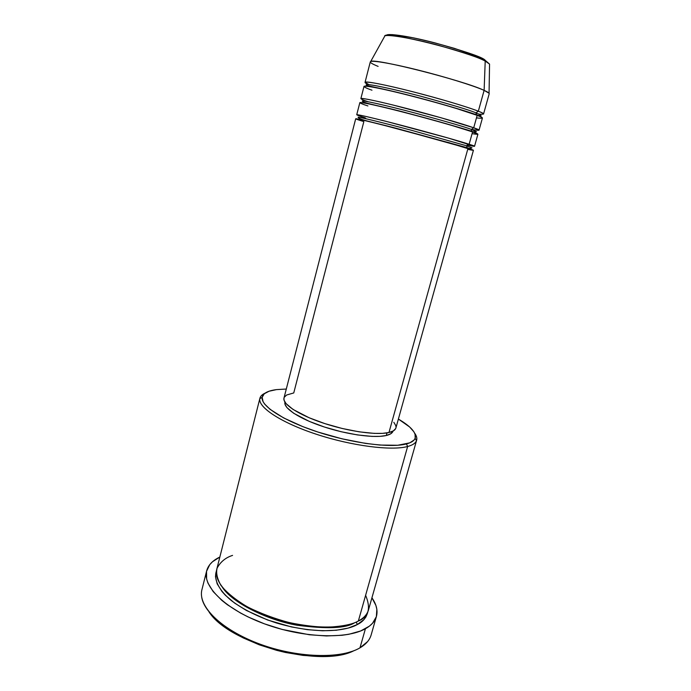 <?xml version="1.0" encoding="UTF-8"?>
<svg xmlns="http://www.w3.org/2000/svg" width="691" height="691" viewBox="0 0 691 691"><rect width="100%" height="100%" fill="white"/><g stroke="black" fill="none" stroke-linecap="round" stroke-linejoin="round"><path stroke-width="1.04" d="M483.838 59.141L484.944 59.953L485.212 61.084L489.556 64.099L485.212 61.084L484.123 90.366L489.055 93.242L489.556 64.099L483.838 59.141C479.148 56.126 462.823 50.702 434.864 42.868C405.885 35.293 385.137 32.995 386.701 35.595M466.736 145.836L467.012 147.667L467.833 148.306L467.012 147.667L466.736 145.836L411.836 130.383C379.609 121.78 356.357 116.304 358.171 117.306C356.357 116.304 379.609 121.78 411.836 130.383L466.736 145.836L469.137 144.255L466.736 145.836L472.005 147.805L466.736 145.836M395.693 428.541L393.404 430.864L388.964 432.506L467.997 148.358L388.964 432.506C392.998 431.547 395.312 430.044 395.891 428.005L473.413 150.327L447.068 142.251L385.768 125.779C347.288 115.976 353.55 118.558 363.855 121.599L293.753 392.946L286.61 395.019L284.269 397.282M365.643 118.187L364.865 117.695C354.569 114.594 348.342 111.847 386.874 121.564L448.217 138.045L474.536 146.319L477.896 134.279L472.566 131.912L451.689 125.408C436.712 121.02 411.836 114.222 390.208 108.858C351.512 99.409 357.627 102.674 367.906 105.939M358.171 117.306L358.171 117.306C358.577 119.932 378.867 123.292 404.399 130.539L467.021 147.684C469.232 148.522 470.891 148.565 472.005 147.805M471.305 129.39L471.556 131.195L472.281 131.808L471.556 131.195L471.305 129.39C465.881 127.23 447.569 121.901 416.379 113.384C384.049 104.773 360.598 99.789 362.326 101.154C360.598 99.789 384.049 104.773 416.379 113.384C447.569 121.901 465.881 127.23 471.305 129.39L473.715 127.783L471.305 129.39L476.479 131.739L471.305 129.39C480.737 130.962 481.541 130.435 473.715 127.783L479.018 130.245L482.404 118.135C482.517 117.695 480.772 116.77 477.17 115.371L456.328 108.461C441.359 103.909 416.414 97.042 394.673 91.834C355.761 82.739 361.721 86.703 371.974 90.184M368.355 103.797L365.859 102.899L368.355 103.797M368.13 101.741C357.955 98.424 353.783 95.479 392.834 104.98L440.979 117.746L473.715 127.783L477.17 115.371L473.715 127.783C462.918 123.888 433.991 115.527 407.163 108.599C380.283 101.655 360.918 97.526 360.875 98.588L364.002 86.41C364.122 85.036 383.617 88.871 410.566 95.755C437.481 102.622 466.425 111.173 477.17 115.371C484.287 117.945 484.054 118.783 476.462 117.902M362.326 101.154L362.326 101.154C363.293 103.287 383.833 106.518 409.322 113.626C434.924 120.286 461.709 128.129 471.564 131.204C473.439 131.998 475.071 132.18 476.479 131.739M475.9 112.849L476.755 115.207L475.9 112.849C470.536 110.405 452.225 104.877 420.949 96.282C388.523 87.671 364.857 83.188 366.506 84.915C364.857 83.188 388.523 87.671 420.949 96.282C452.225 104.877 470.536 110.405 475.9 112.849L478.327 111.216L475.9 112.849C479.096 114.067 480.789 114.982 480.988 115.587C480.789 114.982 479.096 114.067 475.9 112.849M368.769 86.461L366.8 85.364L368.769 86.461M365.047 82.333L369.003 84.682C359.864 81.236 364.753 79.949 404.235 89.588C444.037 99.495 472.739 108.781 478.327 111.216C481.921 112.65 483.657 113.609 483.536 114.084L489.211 93.743C489.383 93.095 487.682 91.972 484.123 90.366L478.327 111.216L484.123 90.366C473.49 85.589 444.512 76.641 417.433 69.895C390.311 63.123 370.575 59.884 370.298 61.879L365.047 82.333C365.194 80.856 384.732 84.596 411.706 91.462C438.647 98.303 467.6 106.924 478.327 111.216C484.892 113.652 485.091 114.62 478.932 114.136M232.573 555.391C225.612 557.611 220.455 561.869 217.095 568.157C215.894 572.951 217.173 578.695 220.921 585.389C226.631 592.533 235.424 599.684 247.3 606.836C260.654 613.487 274.785 618.773 289.693 622.695C304.023 625.588 316.703 627.1 327.724 627.212C342.416 626.409 352.626 624.353 358.353 621.036L407.638 446.498L406.463 443.924C390.709 448.191 352.237 443.277 317.912 432.039C283.526 420.836 260.542 405.859 262.165 397.325C262.986 393.326 267.737 390.76 276.417 389.62L286.299 389.033L276.417 389.62L269.101 391.218L264.256 393.784L262.174 397.29L263.055 401.618L264.644 404.054L270.103 409.357L283.725 417.977L302.874 426.649L317.834 432.013L341.881 438.785L365.556 443.406L379.92 445.056L397.74 445.263L409.754 442.853L414.125 439.968L415.179 438.198L415.058 434.103L413.918 431.832L409.599 426.96L398.387 419.066C411.076 426.528 416.656 432.946 415.136 438.319C414.159 440.78 411.275 442.655 406.463 443.924L407.638 446.498C412.553 445.168 415.507 443.233 416.483 440.677C417.286 438.491 416.69 436.004 414.695 433.231C416.552 435.814 417.2 438.146 416.638 440.227C415.844 443 412.847 445.09 407.638 446.498L358.353 621.036C363.855 618.048 367.232 614.351 368.484 609.946L416.638 440.227M367.577 641.611L359.985 647.838C365.98 644.306 369.694 640.013 371.136 634.969L376.431 616.424C375.049 621.269 371.378 625.372 365.418 628.732L359.985 647.838L365.418 628.732C346.485 639.564 302.045 637.871 263.927 623.645C225.707 609.505 202.316 586.443 206.635 570.913C208.216 565.108 212.612 560.479 219.842 557.041L212.483 561.774L209.736 564.668L206.54 571.327L206.618 578.954L207.939 583.049L213.182 591.608L221.802 600.358L227.313 604.694L240.459 612.995L247.957 616.873L264.42 623.835L282.161 629.441L309.3 634.735L326.472 635.953L341.959 635.288L348.869 634.278L360.642 630.969L369.391 626.141L372.553 623.247L376.362 616.657L376.845 609.289L375.887 605.402L371.931 597.793C376.474 604.383 377.968 610.594 376.431 616.407M356.228 622.073L357.368 624.509C347.988 630.106 319.89 635.565 276.866 623.109C258.667 617.175 243.508 609.678 231.381 600.609C217.216 588.81 213.778 578.099 216.43 571.016L215.462 576.7L217.19 583.86L221.966 591.479L225.491 595.366L234.646 603.088L246.359 610.438L267.624 620.008L291.377 626.918L307.365 629.665L322.593 630.779L336.37 630.235L348.117 628.102L357.368 624.509L356.228 622.073M222.398 587.367C231.96 602.31 266.51 619.905 296.923 625.208C326.852 629.173 346.061 628.361 354.561 622.781C346.061 628.361 326.852 629.173 296.923 625.208C266.51 619.905 231.96 602.31 222.398 587.367M472.083 133.657C479.554 134.866 479.718 134.287 472.566 131.912L469.137 144.255L472.566 131.912C461.752 128.111 432.834 119.811 406.032 112.866C379.178 105.904 359.847 101.681 359.838 102.639L356.72 114.758C356.66 114.101 375.869 118.61 402.637 125.632C429.361 132.637 458.263 140.739 469.137 144.255C476.937 146.673 476.263 146.933 467.125 145.041M392.825 431.616L390.588 433.888L386.278 435.503L387.003 432.886L386.278 435.503C390.199 434.553 392.445 433.084 393.024 431.08M378.124 66.396C371.827 63.84 369.357 62.216 370.687 61.525C373.235 57.664 463.609 80.545 484.123 90.366L485.212 61.084C467.176 51.108 387.893 31.432 384.818 36.036L384.395 36.796L384.818 36.036C386.036 34.032 410.687 37.78 438.483 45.312C465.112 52.957 480.694 58.208 485.212 61.084L484.944 59.953C474.458 54.088 445.375 45.105 420.508 39.465C394.267 33.298 383.738 34.723 384.818 36.036L370.687 61.525M478.785 56.826L454.315 48.335L433.723 42.574L413.797 37.919L392.358 34.602M353.196 651.034L341.63 654.507L334.867 655.612L319.726 656.45L302.986 655.396L285.4 652.459L276.564 650.317L259.315 644.833L243.318 637.966L236.037 634.113L223.288 625.839L213.372 617.115L209.606 612.71M206.635 570.93L201.945 589.63C197.479 605.774 220.619 629.406 258.641 643.649C296.577 657.97 340.939 659.257 359.985 647.838C342.304 658.333 303.142 658.29 267.002 646.56C230.82 634.891 204.216 613.833 201.703 597.162M367.897 611.595L365.971 616.873L363.837 619.68L357.368 624.509C362.93 621.874 366.437 617.573 367.897 611.595M259.911 398.232C260.464 396.15 262.191 394.449 265.094 393.144C261.975 394.552 260.213 396.401 259.816 398.698C258.071 407.483 281.557 422.892 316.841 434.406C352.047 445.963 391.529 450.947 407.638 446.498C391.391 450.99 351.313 445.85 315.908 434.103C280.434 422.4 257.354 406.869 259.911 398.232L216.758 569.289C212.914 583.092 233.852 603.511 267.78 616.087C301.621 628.732 341.19 630.486 358.353 621.036C368.666 616.908 371.093 608.33 365.617 595.297M386.278 435.503L380.015 436.358L372.017 436.401L357.446 434.924L341.043 431.702L324.425 427.021L309.231 421.363L293.701 413.278L286.903 407.578L284.994 404.235L284.934 402.119C283.224 408.087 299.177 418.66 323.207 426.623C347.184 434.613 374.582 438.344 386.278 435.503M393.827 422.305L395.813 425.647L396.021 427.159M388.964 432.506L382.503 433.361L374.228 433.387L359.147 431.832L342.14 428.472L324.891 423.618L309.145 417.77L293.044 409.443L286.014 403.587L284.044 400.167L283.992 398.007C282.213 404.105 298.737 414.98 323.656 423.22C348.532 431.486 376.915 435.39 388.964 432.506M467.729 149.325C475.088 150.854 475.175 150.534 467.997 148.358L401.514 129.873C374.772 122.834 355.597 118.23 355.692 118.783L283.984 398.025M209.062 611.984C229.291 643.805 320.365 668.206 353.801 650.767M470.13 112.642L468.593 112.339M378.858 88.293L377.372 87.783M478.25 115.794L480.979 115.587L478.25 115.794M444.728 123.283L441.48 122.471M397.282 110.62L394.051 109.705M469.94 131.014L471.668 131.333L469.94 131.014M379.843 124.138L384.507 125.46L379.843 124.138M445.116 141.698L449.824 142.882L445.116 141.698M480.988 115.587C481.601 116.209 479.986 115.881 476.134 114.628C465.527 110.888 434.561 101.655 407.284 94.822C379.368 87.697 363.371 85.33 366.506 84.915M416.483 440.677L415.136 438.319M259.816 398.698L262.165 397.325M375.964 87.489L377.606 88.033M469.811 112.745L471.504 113.091M391.728 109.118L394.837 110.007M443.898 123.153L447.042 123.939"/></g></svg>
